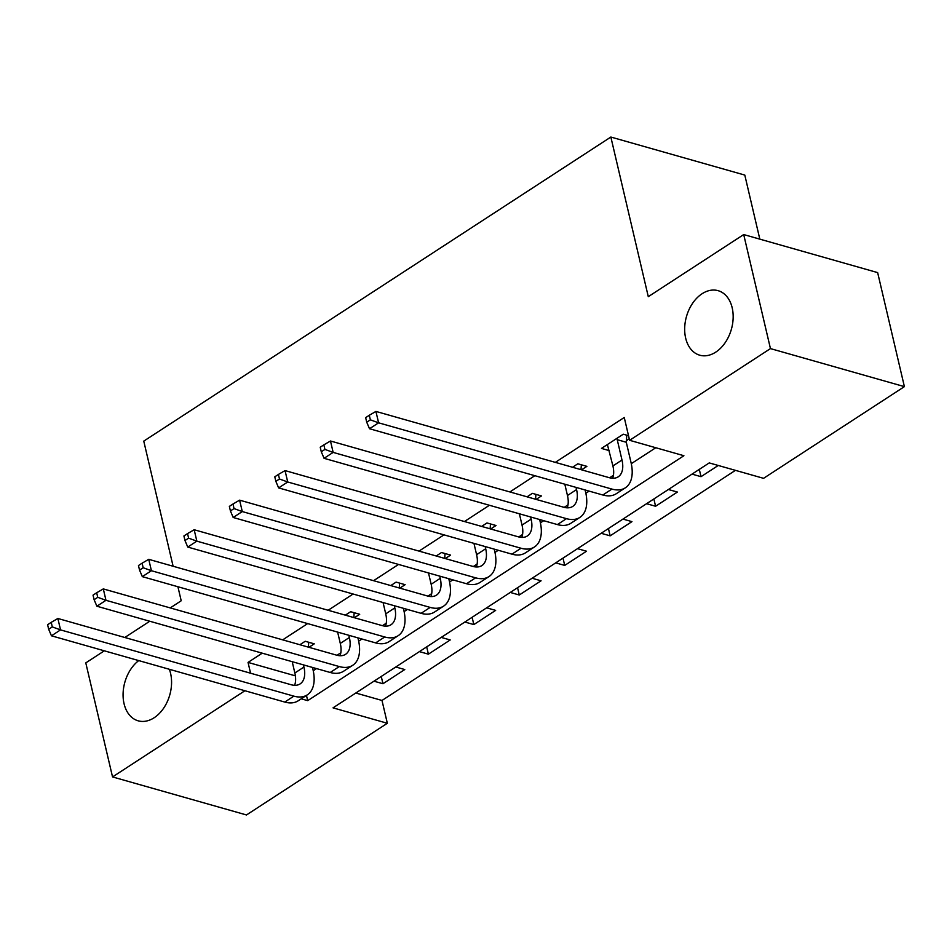 <?xml version="1.0" encoding="UTF-8"?>
<svg xmlns="http://www.w3.org/2000/svg" width="952" height="952" viewBox="0 0 952 952"><rect width="100%" height="100%" fill="white"/><g stroke="black" fill="none" stroke-linecap="round" stroke-linejoin="round"><path stroke-width="1.43" d="M169.325 669.28A33.534 23.336 105.9 0 1 170.586 673.409A33.534 23.336 105.9 0 1 163.577 708.288A33.534 23.336 105.9 0 1 138.159 720.819A33.534 23.336 105.9 0 1 124.057 703.695A33.534 23.336 105.9 0 1 138.73 660.593M732.183 307.793A33.534 23.336 105.9 0 1 725.174 342.672A33.534 23.336 105.9 0 1 699.756 355.203A33.534 23.336 105.9 0 1 685.654 338.079A33.534 23.336 105.9 0 1 692.663 303.2A33.534 23.336 105.9 0 1 718.082 290.669A33.534 23.336 105.9 0 1 732.183 307.793M759.815 239.142L744.797 175.073L610.851 137.04L143.764 441.121L173.109 566.238M610.851 137.04L648.288 296.679L743.702 234.561L877.649 272.605L904.4 386.631L763.552 478.332L709.24 462.91L333.033 707.848L387.333 723.27L246.485 814.96L112.538 776.927L244.914 690.747M355.798 693.02L381.99 700.458L735.432 470.347M381.99 700.458L387.333 723.27M692.033 474.12L701.017 476.678L718.236 465.468M668.399 489.507L677.396 492.053L655.583 506.262L646.587 503.703M622.965 519.09L631.949 521.636L610.149 535.833L601.152 533.287M577.531 548.661L586.515 551.22L564.715 565.417L555.718 562.87M532.097 578.245L541.081 580.803L519.268 595L510.284 592.442M486.65 607.828L495.647 610.387L473.834 624.583L464.85 622.025M441.216 637.412L450.213 639.958L428.4 654.167L419.404 651.608M395.782 666.995L404.778 669.542L382.966 683.738L373.969 681.192M301.237 698.816L307.686 700.648L683.905 455.722L629.605 440.3L624.25 417.488L555.325 462.363M534.846 475.691L509.879 491.946M489.411 505.274L464.445 521.529M443.977 534.857L419.011 551.113M398.543 564.441L373.577 580.684M353.109 594.012L328.142 610.268M307.663 623.596L282.696 639.851M262.228 653.179L248.044 662.413L295.382 675.861M313.232 670.743L316.528 668.601M337.008 655.273L340.816 652.786M358.666 641.172L361.974 639.018M382.442 625.69L386.25 623.215M404.112 611.589L407.408 609.435M427.888 596.107L431.684 593.631M449.546 582.005L452.843 579.851M473.322 566.523L477.13 564.048M494.98 552.422L498.277 550.28M518.757 536.952L522.565 534.465M540.415 522.838L543.711 520.696M564.191 507.368L567.999 504.881M585.849 493.267L589.157 491.113M609.625 477.785L613.433 475.31M631.283 463.683L655.785 447.737M628.522 435.695L623.274 434.207L601.462 448.404L609.316 450.629M626.392 440.633L629.248 438.777M581.565 469.824L586.884 466.361L577.84 463.791L572.521 467.253M536.131 499.395L541.45 495.933L532.394 493.362L527.075 496.825M490.697 528.979L496.016 525.516L486.96 522.945L481.641 526.408M445.262 558.562L450.582 555.099L441.526 552.529L436.206 555.992M399.816 588.146L405.135 584.683L396.091 582.112L390.772 585.575M354.382 617.729L359.701 614.266L350.657 611.696L345.338 615.159M308.948 647.301L314.267 643.838L305.223 641.267L299.892 644.73M743.702 234.561L770.454 348.599L904.4 386.631M104.327 650.823L85.787 662.889L112.538 776.927M170.241 607.912L181.201 600.771L177.917 586.753M124.795 637.495L149.761 621.239M248.044 662.413L250.566 673.207M629.605 440.3L770.454 348.599M306.461 695.412L307.686 700.648M699.303 469.384L701.017 476.678M381.252 676.444L382.966 683.738M426.686 646.872L428.4 654.167M472.121 617.289L473.834 624.583M517.567 587.705L519.268 595M563.001 558.122L564.715 565.417M608.435 528.55L610.149 535.833M653.869 498.967L655.583 506.262M607.388 444.548L612.909 465.933A26.204 14.708 -123.1 0 1 612.636 478.237M617.229 439.681L621.989 460.018A26.204 14.708 -123.1 0 1 618.193 476.833A26.204 14.708 -123.1 0 1 609.244 477.678L375.921 411.419L378.598 422.819L611.91 489.078A39.306 22.063 56.9 0 0 625.333 487.817A39.306 22.063 56.9 0 0 631.045 462.589L626.273 442.252L617.229 439.681L617.348 438.063M626.785 435.207L626.273 442.252M370.364 419.844L369.293 415.274L365.651 417.642L366.722 422.2L370.364 419.844L378.598 422.819L369.507 428.733L602.83 495.004A39.306 22.063 56.9 0 0 616.253 493.731L625.333 487.817M369.507 428.733L366.722 422.2M369.293 415.274L375.921 411.419M564.822 484.199L567.463 495.516A26.204 14.708 -123.1 0 1 567.202 507.821M576.043 487.388L576.555 489.59A26.204 14.708 -123.1 0 1 572.747 506.416A26.204 14.708 -123.1 0 1 563.81 507.261L330.487 441.002L333.152 452.402L566.476 518.662A39.306 22.063 56.9 0 0 579.899 517.388A39.306 22.063 56.9 0 0 585.611 492.16L585.087 489.959M581.351 464.778L580.994 469.657M324.918 449.415L323.858 444.858L320.217 447.226L321.288 451.783L324.918 449.415L333.152 452.402L324.073 458.317L557.396 524.576A39.306 22.063 56.9 0 0 570.807 523.303L579.899 517.388M324.073 458.317L321.288 451.783M323.858 444.858L330.487 441.002M519.375 513.783L522.029 525.087A26.204 14.708 -123.1 0 1 521.767 537.404M530.609 516.972L531.121 519.173A26.204 14.708 -123.1 0 1 527.313 535.988A26.204 14.708 -123.1 0 1 518.364 536.845L285.053 470.585L287.718 481.986L521.042 548.245A39.306 22.063 56.9 0 0 534.465 546.972A39.306 22.063 56.9 0 0 540.165 521.744L539.653 519.542M535.917 494.362L535.559 499.241M279.483 478.999L278.412 474.441L274.783 476.809L275.854 481.367L279.483 478.999L287.718 481.986L278.639 487.9L511.95 554.159A39.306 22.063 56.9 0 0 525.373 552.886L534.465 546.972M278.639 487.9L275.854 481.367M278.412 474.441L285.053 470.585M473.941 543.366L476.595 554.671A26.204 14.708 -123.1 0 1 476.333 566.987M485.163 546.555L485.687 548.757A26.204 14.708 -123.1 0 1 481.879 565.571A26.204 14.708 -123.1 0 1 472.93 566.416L239.606 500.157L242.284 511.569L475.607 577.828A39.306 22.063 56.9 0 0 489.03 576.555A39.306 22.063 56.9 0 0 494.731 551.327L494.219 549.125M490.482 523.945L490.125 528.824M234.049 508.582L232.978 504.024L229.349 506.393L230.42 510.95L234.049 508.582L242.284 511.569L233.192 517.483L466.516 583.743A39.306 22.063 56.9 0 0 479.939 582.469L489.03 576.555M233.192 517.483L230.42 510.95M232.978 504.024L239.606 500.157M428.507 572.949L431.161 584.254A26.204 14.708 -123.1 0 1 430.887 596.571M439.729 576.138L440.252 578.34A26.204 14.708 -123.1 0 1 436.444 595.155A26.204 14.708 -123.1 0 1 427.496 596L194.172 529.74L196.85 541.141L430.173 607.412A39.306 22.063 56.9 0 0 443.596 606.138A39.306 22.063 56.9 0 0 449.296 580.91L448.785 578.709M445.036 553.528L444.691 558.396M188.615 538.166L187.544 533.596L183.915 535.964L184.974 540.534L188.615 538.166L196.85 541.141L187.758 547.067L421.082 613.326A39.306 22.063 56.9 0 0 434.505 612.053L443.596 606.138M187.758 547.067L184.974 540.534M187.544 533.596L194.172 529.74M383.073 602.533L385.727 613.838A26.204 14.708 -123.1 0 1 385.453 626.142M394.295 605.71L394.806 607.912A26.204 14.708 -123.1 0 1 391.01 624.738A26.204 14.708 -123.1 0 1 382.061 625.583L148.738 559.324L151.416 570.724L384.739 636.983A39.306 22.063 56.9 0 0 398.15 635.71A39.306 22.063 56.9 0 0 403.862 610.482L403.35 608.28M399.602 583.112L399.257 587.979M143.181 567.749L142.11 563.179L138.468 565.548L139.539 570.105L143.181 567.749L151.416 570.724L142.324 576.638L375.647 642.897A39.306 22.063 56.9 0 0 389.07 641.636L398.15 635.71M142.324 576.638L139.539 570.105M142.11 563.179L148.738 559.324M337.639 632.104L340.292 643.409A26.204 14.708 -123.1 0 1 340.019 655.726M348.86 635.293L349.372 637.495A26.204 14.708 -123.1 0 1 345.564 654.322A26.204 14.708 -123.1 0 1 336.627 655.166L103.304 588.907L105.981 600.307L339.293 666.567A39.306 22.063 56.9 0 0 352.716 665.293A39.306 22.063 56.9 0 0 358.428 640.065L357.904 637.864M354.168 612.683L353.811 617.562M97.747 597.32L96.676 592.763L93.034 595.131L94.105 599.689L97.747 597.32L105.981 600.307L96.89 606.222L330.213 672.481A39.306 22.063 56.9 0 0 343.636 671.208L352.716 665.293M96.89 606.222L94.105 599.689M96.676 592.763L103.304 588.907M292.204 661.688L294.846 672.993A26.204 14.708 -123.1 0 1 294.584 685.309M303.426 664.877L303.938 667.078A26.204 14.708 -123.1 0 1 300.13 683.893A26.204 14.708 -123.1 0 1 291.181 684.75L57.87 618.479L60.535 629.891L293.859 696.15A39.306 22.063 56.9 0 0 307.282 694.877A39.306 22.063 56.9 0 0 312.994 669.649L312.47 667.447M308.734 642.267L308.377 647.146M52.3 626.904L51.229 622.346L47.6 624.714L48.671 629.272L52.3 626.904L60.535 629.891L51.456 635.805L284.779 702.064A39.306 22.063 56.9 0 0 298.19 700.791L307.282 694.877M51.456 635.805L48.671 629.272M51.229 622.346L57.87 618.479M621.989 460.018L612.909 465.933M611.91 489.078L602.83 495.004M576.555 489.59L567.463 495.516M566.476 518.662L557.396 524.576M531.121 519.173L522.029 525.087M521.042 548.245L511.95 554.159M485.687 548.757L476.595 554.671M475.607 577.828L466.516 583.743M440.252 578.34L431.161 584.254M430.173 607.412L421.082 613.326M394.806 607.912L385.727 613.838M384.739 636.983L375.647 642.897M349.372 637.495L340.292 643.409M339.293 666.567L330.213 672.481M303.938 667.078L294.846 672.993M293.859 696.15L284.779 702.064"/></g></svg>
